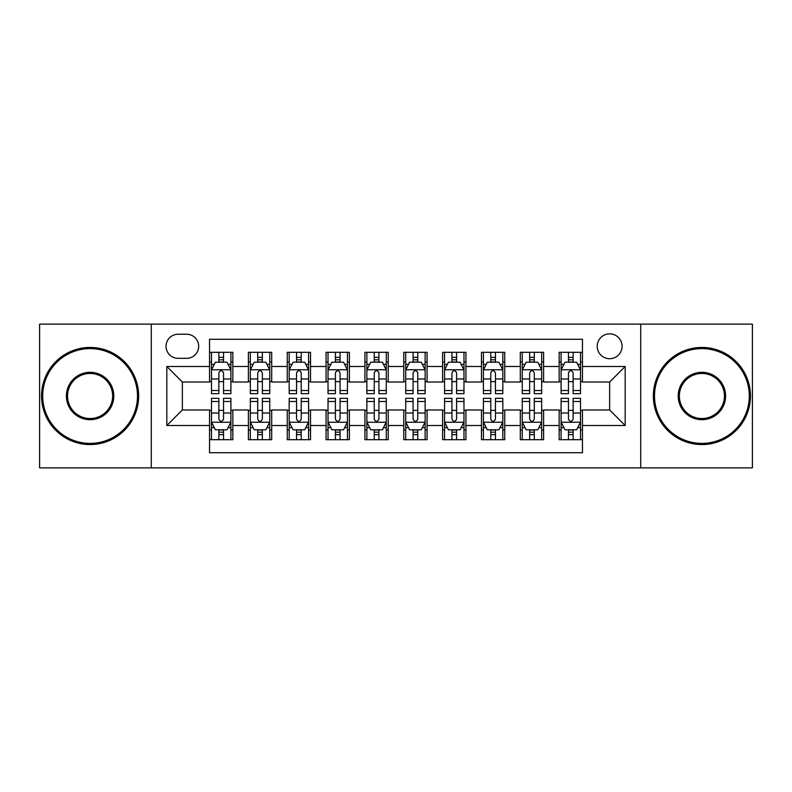 <?xml version="1.0" encoding="UTF-8"?>
<svg xmlns="http://www.w3.org/2000/svg" width="792" height="792" viewBox="0 0 792 792"><rect width="100%" height="100%" fill="white"/><g stroke="black" fill="none" stroke-linecap="round" stroke-linejoin="round"><path stroke-width="1.19" d="M609.642 333.848A12.434 12.434 0 0 0 597.217 346.282A12.434 12.434 0 0 0 609.642 358.707A12.434 12.434 0 0 0 622.076 346.282A12.434 12.434 0 0 0 609.642 333.848M640.718 467.864L752.4 467.864L752.4 324.136L640.718 324.136L640.718 467.864L151.282 467.864L151.282 324.136L39.6 324.136L39.6 467.864L151.282 467.864M582.457 352.301L559.152 352.301L559.152 366.478L543.609 366.478L543.609 382.011L559.152 382.011L559.152 366.478M543.609 366.478L543.609 352.301L520.304 352.301L520.304 366.478L504.761 366.478L504.761 382.011L520.304 382.011L520.304 366.478M504.761 366.478L504.761 352.301L481.457 352.301L481.457 366.478L465.924 366.478L465.924 382.011L481.457 382.011L481.457 366.478M465.924 366.478L465.924 352.301L442.609 352.301L442.609 366.478L427.076 366.478L427.076 382.011L442.609 382.011L442.609 366.478M427.076 366.478L427.076 352.301L403.772 352.301L403.772 366.478L388.228 366.478L388.228 382.011L403.772 382.011L403.772 366.478M388.228 366.478L388.228 352.301L364.924 352.301L364.924 366.478L349.391 366.478L349.391 382.011L364.924 382.011L364.924 366.478M349.391 366.478L349.391 352.301L326.076 352.301L326.076 366.478L310.543 366.478L310.543 382.011L326.076 382.011L326.076 366.478M310.543 366.478L310.543 352.301L287.239 352.301L287.239 366.478L271.696 366.478L271.696 382.011L287.239 382.011L287.239 366.478M271.696 366.478L271.696 352.301L248.391 352.301L248.391 382.011L232.848 382.011L232.848 352.301L209.543 352.301M209.543 439.699L232.848 439.699L232.848 409.989L248.391 409.989L248.391 439.699L271.696 439.699L271.696 409.989L287.239 409.989L287.239 425.522L271.696 425.522M287.239 425.522L287.239 439.699L310.543 439.699L310.543 409.989L326.076 409.989L326.076 425.522L310.543 425.522M326.076 425.522L326.076 439.699L349.391 439.699L349.391 409.989L364.924 409.989L364.924 425.522L349.391 425.522M364.924 425.522L364.924 439.699L388.228 439.699L388.228 409.989L403.772 409.989L403.772 425.522L388.228 425.522M403.772 425.522L403.772 439.699L427.076 439.699L427.076 409.989L442.609 409.989L442.609 425.522L427.076 425.522M442.609 425.522L442.609 439.699L465.924 439.699L465.924 409.989L481.457 409.989L481.457 425.522L465.924 425.522M481.457 425.522L481.457 439.699L504.761 439.699L504.761 409.989L520.304 409.989L520.304 425.522L504.761 425.522M520.304 425.522L520.304 439.699L543.609 439.699L543.609 409.989L559.152 409.989L559.152 425.522L543.609 425.522M178.081 358.321L186.625 358.321A12.038 12.038 0 0 0 198.673 346.282A12.038 12.038 0 0 0 186.625 334.234L178.081 334.234A12.038 12.038 0 0 0 166.043 346.282A12.038 12.038 0 0 0 178.081 358.321M640.718 324.136L151.282 324.136M582.457 366.478L582.457 339.283L209.543 339.283L209.543 382.011L182.358 382.011L182.358 409.989L209.543 409.989L209.543 452.717L582.457 452.717L582.457 409.989L609.642 409.989L609.642 382.011L582.457 382.011L582.457 366.478L625.185 366.478L625.185 425.522L582.457 425.522M209.543 425.522L166.815 425.522L166.815 366.478L209.543 366.478M559.152 425.522L559.152 439.699L582.457 439.699M209.543 362.013L211.484 362.013M218.869 362.013L223.532 362.013M230.908 362.013L232.848 362.013M209.543 381.625L211.484 381.625M218.869 381.625L223.532 381.625M230.908 381.625L232.848 381.625M209.543 410.375L211.484 410.375M218.869 410.375L223.532 410.375M230.908 410.375L232.848 410.375M209.543 429.987L211.484 429.987M218.869 429.987L223.532 429.987M230.908 429.987L232.848 429.987M248.391 381.625L250.331 381.625M257.717 381.625L262.37 381.625M269.755 381.625L271.696 381.625M248.391 362.013L250.331 362.013M257.717 362.013L262.37 362.013M269.755 362.013L271.696 362.013M248.391 410.375L250.331 410.375M257.717 410.375L262.37 410.375M269.755 410.375L271.696 410.375M248.391 429.987L250.331 429.987M257.717 429.987L262.37 429.987M269.755 429.987L271.696 429.987M287.239 410.375L289.179 410.375M296.555 410.375L301.217 410.375M308.603 410.375L310.543 410.375M287.239 429.987L289.179 429.987M296.555 429.987L301.217 429.987M308.603 429.987L310.543 429.987M287.239 362.013L289.179 362.013M296.555 362.013L301.217 362.013M308.603 362.013L310.543 362.013M287.239 381.625L289.179 381.625M296.555 381.625L301.217 381.625M308.603 381.625L310.543 381.625M326.076 410.375L328.027 410.375M335.402 410.375L340.065 410.375M347.44 410.375L349.391 410.375M326.076 429.987L328.027 429.987M335.402 429.987L340.065 429.987M347.44 429.987L349.391 429.987M326.076 362.013L328.027 362.013M335.402 362.013L340.065 362.013M347.44 362.013L349.391 362.013M326.076 381.625L328.027 381.625M335.402 381.625L340.065 381.625M347.44 381.625L349.391 381.625M364.924 410.375L366.864 410.375M374.25 410.375L378.913 410.375M386.288 410.375L388.228 410.375M364.924 429.987L366.864 429.987M374.25 429.987L378.913 429.987M386.288 429.987L388.228 429.987M364.924 362.013L366.864 362.013M374.25 362.013L378.913 362.013M386.288 362.013L388.228 362.013M364.924 381.625L366.864 381.625M374.25 381.625L378.913 381.625M386.288 381.625L388.228 381.625M403.772 410.375L405.712 410.375M413.087 410.375L417.75 410.375M425.136 410.375L427.076 410.375M403.772 429.987L405.712 429.987M413.087 429.987L417.75 429.987M425.136 429.987L427.076 429.987M403.772 362.013L405.712 362.013M413.087 362.013L417.75 362.013M425.136 362.013L427.076 362.013M403.772 381.625L405.712 381.625M413.087 381.625L417.75 381.625M425.136 381.625L427.076 381.625M442.609 410.375L444.56 410.375M451.935 410.375L456.598 410.375M463.973 410.375L465.924 410.375M442.609 429.987L444.56 429.987M451.935 429.987L456.598 429.987M463.973 429.987L465.924 429.987M442.609 362.013L444.56 362.013M451.935 362.013L456.598 362.013M463.973 362.013L465.924 362.013M442.609 381.625L444.56 381.625M451.935 381.625L456.598 381.625M463.973 381.625L465.924 381.625M481.457 410.375L483.397 410.375M490.783 410.375L495.445 410.375M502.821 410.375L504.761 410.375M481.457 429.987L483.397 429.987M490.783 429.987L495.445 429.987M502.821 429.987L504.761 429.987M481.457 362.013L483.397 362.013M490.783 362.013L495.445 362.013M502.821 362.013L504.761 362.013M481.457 381.625L483.397 381.625M490.783 381.625L495.445 381.625M502.821 381.625L504.761 381.625M520.304 410.375L522.245 410.375M529.63 410.375L534.283 410.375M541.669 410.375L543.609 410.375M520.304 429.987L522.245 429.987M529.63 429.987L534.283 429.987M541.669 429.987L543.609 429.987M520.304 362.013L522.245 362.013M529.63 362.013L534.283 362.013M541.669 362.013L543.609 362.013M520.304 381.625L522.245 381.625M529.63 381.625L534.283 381.625M541.669 381.625L543.609 381.625M559.152 410.375L561.092 410.375M568.468 410.375L573.131 410.375M580.516 410.375L582.457 410.375M559.152 429.987L561.092 429.987M568.468 429.987L573.131 429.987M580.516 429.987L582.457 429.987M559.152 362.013L561.092 362.013M568.468 362.013L573.131 362.013M580.516 362.013L582.457 362.013M559.152 381.625L561.092 381.625M568.468 381.625L573.131 381.625M580.516 381.625L582.457 381.625M182.358 382.011L166.815 366.478M182.358 409.989L166.815 425.522M625.185 366.478L609.642 382.011M625.185 425.522L609.642 409.989M223.532 357.35L218.869 357.35M230.908 390.505L223.532 390.505L223.532 393.673L230.908 393.673L230.908 369.973L227.027 362.201L215.375 362.201L211.484 369.973L211.484 393.673L218.869 393.673L218.869 390.505L211.484 390.505M211.484 369.973L211.484 352.301M230.908 369.973L230.908 352.301M218.869 362.201L218.869 352.301M223.532 352.301L223.532 362.201M223.532 390.505L223.532 372.883C221.978 369.894 220.423 369.894 218.869 372.883L218.869 390.505M218.869 434.65L223.532 434.65M211.484 401.495L218.869 401.495L218.869 398.327L211.484 398.327L211.484 422.027L215.375 429.799L227.027 429.799L230.908 422.027L230.908 398.327L223.532 398.327L223.532 401.495L230.908 401.495M230.908 422.027L230.908 439.699M211.484 422.027L211.484 439.699M223.532 429.799L223.532 439.699M218.869 439.699L218.869 429.799M218.869 401.495L218.869 419.117C220.423 422.106 221.978 422.106 223.532 419.117L223.532 401.495M90.1 348.609A47.391 47.391 0 0 0 42.709 396A47.391 47.391 0 0 0 90.1 443.391A47.391 47.391 0 0 0 137.491 396A47.391 47.391 0 0 0 90.1 348.609M90.1 444.56A48.559 48.559 0 0 1 41.54 396A48.559 48.559 0 0 1 90.1 347.44A48.559 48.559 0 0 1 138.65 396A48.559 48.559 0 0 1 90.1 444.56M90.1 372.309A23.691 23.691 0 0 1 113.791 396A23.691 23.691 0 0 1 90.1 419.691A23.691 23.691 0 0 1 66.399 396A23.691 23.691 0 0 1 90.1 372.309M90.1 418.532A22.532 22.532 0 0 0 112.632 396A22.532 22.532 0 0 0 90.1 373.468A22.532 22.532 0 0 0 67.567 396A22.532 22.532 0 0 0 90.1 418.532M701.9 348.609A47.391 47.391 0 0 0 654.509 396A47.391 47.391 0 0 0 701.9 443.391A47.391 47.391 0 0 0 749.291 396A47.391 47.391 0 0 0 701.9 348.609M701.9 444.56A48.559 48.559 0 0 1 653.351 396A48.559 48.559 0 0 1 701.9 347.44A48.559 48.559 0 0 1 750.46 396A48.559 48.559 0 0 1 701.9 444.56M701.9 372.309A23.691 23.691 0 0 1 725.601 396A23.691 23.691 0 0 1 701.9 419.691A23.691 23.691 0 0 1 678.209 396A23.691 23.691 0 0 1 701.9 372.309M701.9 418.532A22.532 22.532 0 0 0 724.433 396A22.532 22.532 0 0 0 701.9 373.468A22.532 22.532 0 0 0 679.368 396A22.532 22.532 0 0 0 701.9 418.532M262.37 357.35L257.717 357.35M269.755 390.505L262.37 390.505L262.37 393.673L269.755 393.673L269.755 369.973L265.874 362.201L254.212 362.201L250.331 369.973L250.331 393.673L257.717 393.673L257.717 390.505L250.331 390.505M250.331 369.973L250.331 352.301M269.755 369.973L269.755 352.301M257.717 362.201L257.717 352.301M262.37 352.301L262.37 362.201M262.37 390.505L262.37 372.883C260.825 369.894 259.271 369.894 257.717 372.883L257.717 390.505M301.217 357.35L296.555 357.35M308.603 390.505L301.217 390.505L301.217 393.673L308.603 393.673L308.603 369.973L304.712 362.201L293.06 362.201L289.179 369.973L289.179 393.673L296.555 393.673L296.555 390.505L289.179 390.505M289.179 369.973L289.179 352.301M308.603 369.973L308.603 352.301M296.555 362.201L296.555 352.301M301.217 352.301L301.217 362.201M301.217 390.505L301.217 372.883C299.663 369.894 298.109 369.894 296.555 372.883L296.555 390.505M340.065 357.35L335.402 357.35M347.44 390.505L340.065 390.505L340.065 393.673L347.44 393.673L347.44 369.973L343.56 362.201L331.907 362.201L328.027 369.973L328.027 393.673L335.402 393.673L335.402 390.505L328.027 390.505M328.027 369.973L328.027 352.301M347.44 369.973L347.44 352.301M335.402 362.201L335.402 352.301M340.065 352.301L340.065 362.201M340.065 390.505L340.065 372.883C338.511 369.894 336.956 369.894 335.402 372.883L335.402 390.505M378.913 357.35L374.25 357.35M386.288 390.505L378.913 390.505L378.913 393.673L386.288 393.673L386.288 369.973L382.407 362.201L370.755 362.201L366.864 369.973L366.864 393.673L374.25 393.673L374.25 390.505L366.864 390.505M366.864 369.973L366.864 352.301M386.288 369.973L386.288 352.301M374.25 362.201L374.25 352.301M378.913 352.301L378.913 362.201M378.913 390.505L378.913 372.883C377.358 369.894 375.804 369.894 374.25 372.883L374.25 390.505M257.717 434.65L262.37 434.65M250.331 401.495L257.717 401.495L257.717 398.327L250.331 398.327L250.331 422.027L254.212 429.799L265.874 429.799L269.755 422.027L269.755 398.327L262.37 398.327L262.37 401.495L269.755 401.495M269.755 422.027L269.755 439.699M250.331 422.027L250.331 439.699M262.37 429.799L262.37 439.699M257.717 439.699L257.717 429.799M257.717 401.495L257.717 419.117C259.261 422.106 260.815 422.106 262.37 419.117L262.37 401.495M296.555 434.65L301.217 434.65M289.179 401.495L296.555 401.495L296.555 398.327L289.179 398.327L289.179 422.027L293.06 429.799L304.712 429.799L308.603 422.027L308.603 398.327L301.217 398.327L301.217 401.495L308.603 401.495M308.603 422.027L308.603 439.699M289.179 422.027L289.179 439.699M301.217 429.799L301.217 439.699M296.555 439.699L296.555 429.799M296.555 401.495L296.555 419.117C298.109 422.106 299.663 422.106 301.217 419.117L301.217 401.495M335.402 434.65L340.065 434.65M328.027 401.495L335.402 401.495L335.402 398.327L328.027 398.327L328.027 422.027L331.907 429.799L343.56 429.799L347.44 422.027L347.44 398.327L340.065 398.327L340.065 401.495L347.44 401.495M347.44 422.027L347.44 439.699M328.027 422.027L328.027 439.699M340.065 429.799L340.065 439.699M335.402 439.699L335.402 429.799M335.402 401.495L335.402 419.117C336.956 422.106 338.511 422.106 340.065 419.117L340.065 401.495M374.25 434.65L378.913 434.65M366.864 401.495L374.25 401.495L374.25 398.327L366.864 398.327L366.864 422.027L370.755 429.799L382.407 429.799L386.288 422.027L386.288 398.327L378.913 398.327L378.913 401.495L386.288 401.495M386.288 422.027L386.288 439.699M366.864 422.027L366.864 439.699M378.913 429.799L378.913 439.699M374.25 439.699L374.25 429.799M374.25 401.495L374.25 419.117C375.794 422.106 377.348 422.106 378.913 419.117L378.913 401.495M417.75 357.35L413.087 357.35M425.136 390.505L417.75 390.505L417.75 393.673L425.136 393.673L425.136 369.973L421.245 362.201L409.593 362.201L405.712 369.973L405.712 393.673L413.087 393.673L413.087 390.505L405.712 390.505M405.712 369.973L405.712 352.301M425.136 369.973L425.136 352.301M413.087 362.201L413.087 352.301M417.75 352.301L417.75 362.201M417.75 390.505L417.75 372.883C416.206 369.894 414.652 369.894 413.087 372.883L413.087 390.505M413.087 434.65L417.75 434.65M405.712 401.495L413.087 401.495L413.087 398.327L405.712 398.327L405.712 422.027L409.593 429.799L421.245 429.799L425.136 422.027L425.136 398.327L417.75 398.327L417.75 401.495L425.136 401.495M425.136 422.027L425.136 439.699M405.712 422.027L405.712 439.699M417.75 429.799L417.75 439.699M413.087 439.699L413.087 429.799M413.087 401.495L413.087 419.117C414.642 422.106 416.196 422.106 417.75 419.117L417.75 401.495M456.598 357.35L451.935 357.35M463.973 390.505L456.598 390.505L456.598 393.673L463.973 393.673L463.973 369.973L460.093 362.201L448.44 362.201L444.56 369.973L444.56 393.673L451.935 393.673L451.935 390.505L444.56 390.505M444.56 369.973L444.56 352.301M463.973 369.973L463.973 352.301M451.935 362.201L451.935 352.301M456.598 352.301L456.598 362.201M456.598 390.505L456.598 372.883C455.044 369.894 453.489 369.894 451.935 372.883L451.935 390.505M451.935 434.65L456.598 434.65M444.56 401.495L451.935 401.495L451.935 398.327L444.56 398.327L444.56 422.027L448.44 429.799L460.093 429.799L463.973 422.027L463.973 398.327L456.598 398.327L456.598 401.495L463.973 401.495M463.973 422.027L463.973 439.699M444.56 422.027L444.56 439.699M456.598 429.799L456.598 439.699M451.935 439.699L451.935 429.799M451.935 401.495L451.935 419.117C453.489 422.106 455.044 422.106 456.598 419.117L456.598 401.495M495.445 357.35L490.783 357.35M502.821 390.505L495.445 390.505L495.445 393.673L502.821 393.673L502.821 369.973L498.94 362.201L487.288 362.201L483.397 369.973L483.397 393.673L490.783 393.673L490.783 390.505L483.397 390.505M483.397 369.973L483.397 352.301M502.821 369.973L502.821 352.301M490.783 362.201L490.783 352.301M495.445 352.301L495.445 362.201M495.445 390.505L495.445 372.883C493.891 369.894 492.337 369.894 490.783 372.883L490.783 390.505M490.783 434.65L495.445 434.65M483.397 401.495L490.783 401.495L490.783 398.327L483.397 398.327L483.397 422.027L487.288 429.799L498.94 429.799L502.821 422.027L502.821 398.327L495.445 398.327L495.445 401.495L502.821 401.495M502.821 422.027L502.821 439.699M483.397 422.027L483.397 439.699M495.445 429.799L495.445 439.699M490.783 439.699L490.783 429.799M490.783 401.495L490.783 419.117C492.337 422.106 493.891 422.106 495.445 419.117L495.445 401.495M534.283 357.35L529.63 357.35M541.669 390.505L534.283 390.505L534.283 393.673L541.669 393.673L541.669 369.973L537.788 362.201L526.126 362.201L522.245 369.973L522.245 393.673L529.63 393.673L529.63 390.505L522.245 390.505M522.245 369.973L522.245 352.301M541.669 369.973L541.669 352.301M529.63 362.201L529.63 352.301M534.283 352.301L534.283 362.201M534.283 390.505L534.283 372.883C532.739 369.894 531.184 369.894 529.63 372.883L529.63 390.505M529.63 434.65L534.283 434.65M522.245 401.495L529.63 401.495L529.63 398.327L522.245 398.327L522.245 422.027L526.126 429.799L537.788 429.799L541.669 422.027L541.669 398.327L534.283 398.327L534.283 401.495L541.669 401.495M541.669 422.027L541.669 439.699M522.245 422.027L522.245 439.699M534.283 429.799L534.283 439.699M529.63 439.699L529.63 429.799M529.63 401.495L529.63 419.117C531.175 422.106 532.729 422.106 534.283 419.117L534.283 401.495M573.131 357.35L568.468 357.35M580.516 390.505L573.131 390.505L573.131 393.673L580.516 393.673L580.516 369.973L576.625 362.201L564.973 362.201L561.092 369.973L561.092 393.673L568.468 393.673L568.468 390.505L561.092 390.505M561.092 369.973L561.092 352.301M580.516 369.973L580.516 352.301M568.468 362.201L568.468 352.301M573.131 352.301L573.131 362.201M573.131 390.505L573.131 372.883C571.577 369.894 570.022 369.894 568.468 372.883L568.468 390.505M568.468 434.65L573.131 434.65M561.092 401.495L568.468 401.495L568.468 398.327L561.092 398.327L561.092 422.027L564.973 429.799L576.625 429.799L580.516 422.027L580.516 398.327L573.131 398.327L573.131 401.495L580.516 401.495M580.516 422.027L580.516 439.699M561.092 422.027L561.092 439.699M573.131 429.799L573.131 439.699M568.468 439.699L568.468 429.799M568.468 401.495L568.468 419.117C570.022 422.106 571.577 422.106 573.131 419.117L573.131 401.495M248.391 425.522L232.848 425.522M248.391 366.478L232.848 366.478M230.809 369.775L211.583 369.775M211.484 364.34L214.305 364.34M228.096 364.34L230.908 364.34M218.869 378.982L211.484 378.982M230.908 378.982L223.532 378.982M223.532 359.825L218.869 359.825M211.583 422.225L230.809 422.225M230.908 427.66L228.096 427.66M214.305 427.66L211.484 427.66M223.532 413.018L230.908 413.018M211.484 413.018L218.869 413.018M218.869 432.175L223.532 432.175M269.656 369.775L250.43 369.775M250.331 364.34L253.153 364.34M266.944 364.34L269.755 364.34M257.717 378.982L250.331 378.982M269.755 378.982L262.37 378.982M262.37 359.825L257.717 359.825M308.504 369.775L289.278 369.775M289.179 364.34L291.991 364.34M305.781 364.34L308.603 364.34M296.555 378.982L289.179 378.982M308.603 378.982L301.217 378.982M301.217 359.825L296.555 359.825M347.351 369.775L328.116 369.775M328.027 364.34L330.838 364.34M344.629 364.34L347.44 364.34M335.402 378.982L328.027 378.982M347.44 378.982L340.065 378.982M340.065 359.825L335.402 359.825M386.189 369.775L366.963 369.775M366.864 364.34L369.686 364.34M383.477 364.34L386.288 364.34M374.25 378.982L366.864 378.982M386.288 378.982L378.913 378.982M378.913 359.825L374.25 359.825M250.43 422.225L269.656 422.225M269.755 427.66L266.944 427.66M253.153 427.66L250.331 427.66M262.37 413.018L269.755 413.018M250.331 413.018L257.717 413.018M257.717 432.175L262.37 432.175M289.278 422.225L308.504 422.225M308.603 427.66L305.781 427.66M291.991 427.66L289.179 427.66M301.217 413.018L308.603 413.018M289.179 413.018L296.555 413.018M296.555 432.175L301.217 432.175M328.116 422.225L347.351 422.225M347.44 427.66L344.629 427.66M330.838 427.66L328.027 427.66M340.065 413.018L347.44 413.018M328.027 413.018L335.402 413.018M335.402 432.175L340.065 432.175M366.963 422.225L386.189 422.225M386.288 427.66L383.477 427.66M369.686 427.66L366.864 427.66M378.913 413.018L386.288 413.018M366.864 413.018L374.25 413.018M374.25 432.175L378.913 432.175M425.037 369.775L405.811 369.775M405.712 364.34L408.523 364.34M422.314 364.34L425.136 364.34M413.087 378.982L405.712 378.982M425.136 378.982L417.75 378.982M417.75 359.825L413.087 359.825M405.811 422.225L425.037 422.225M425.136 427.66L422.314 427.66M408.523 427.66L405.712 427.66M417.75 413.018L425.136 413.018M405.712 413.018L413.087 413.018M413.087 432.175L417.75 432.175M463.884 369.775L444.649 369.775M444.56 364.34L447.371 364.34M461.162 364.34L463.973 364.34M451.935 378.982L444.56 378.982M463.973 378.982L456.598 378.982M456.598 359.825L451.935 359.825M444.649 422.225L463.884 422.225M463.973 427.66L461.162 427.66M447.371 427.66L444.56 427.66M456.598 413.018L463.973 413.018M444.56 413.018L451.935 413.018M451.935 432.175L456.598 432.175M502.722 369.775L483.496 369.775M483.397 364.34L486.219 364.34M500.009 364.34L502.821 364.34M490.783 378.982L483.397 378.982M502.821 378.982L495.445 378.982M495.445 359.825L490.783 359.825M483.496 422.225L502.722 422.225M502.821 427.66L500.009 427.66M486.219 427.66L483.397 427.66M495.445 413.018L502.821 413.018M483.397 413.018L490.783 413.018M490.783 432.175L495.445 432.175M541.57 369.775L522.344 369.775M522.245 364.34L525.056 364.34M538.847 364.34L541.669 364.34M529.63 378.982L522.245 378.982M541.669 378.982L534.283 378.982M534.283 359.825L529.63 359.825M522.344 422.225L541.57 422.225M541.669 427.66L538.847 427.66M525.056 427.66L522.245 427.66M534.283 413.018L541.669 413.018M522.245 413.018L529.63 413.018M529.63 432.175L534.283 432.175M580.417 369.775L561.191 369.775M561.092 364.34L563.904 364.34M577.695 364.34L580.516 364.34M568.468 378.982L561.092 378.982M580.516 378.982L573.131 378.982M573.131 359.825L568.468 359.825M561.191 422.225L580.417 422.225M580.516 427.66L577.695 427.66M563.904 427.66L561.092 427.66M573.131 413.018L580.516 413.018M561.092 413.018L568.468 413.018M568.468 432.175L573.131 432.175"/></g></svg>
